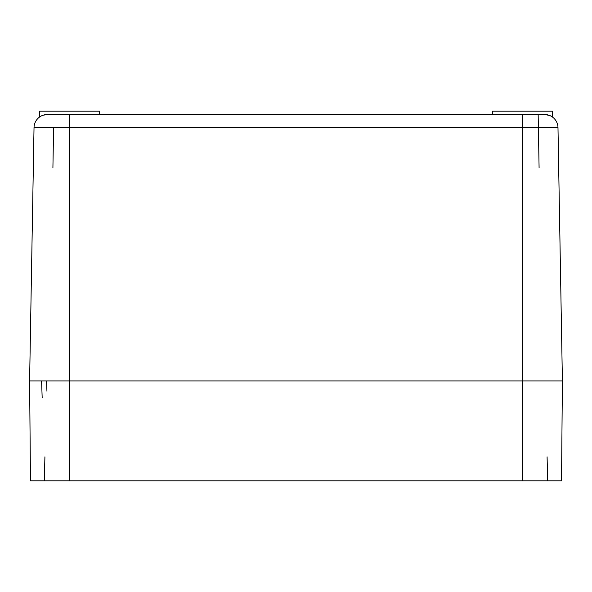 <?xml version="1.0" encoding="UTF-8"?>
<svg xmlns="http://www.w3.org/2000/svg" width="592" height="592" viewBox="0 0 592 592"><rect width="100%" height="100%" fill="white"/><g stroke="black" fill="none" stroke-linecap="round" stroke-linejoin="round"><path stroke-width="0.89" d="M111.022 380.915L116.846 380.915M492.633 380.915L496.732 380.915M46.946 391.238L46.583 380.915M562.4 380.915L522.44 380.915L562.4 380.915L548.148 380.915L562.4 380.915L557.982 127.606L562.4 380.915L561.527 480.815L562.4 380.915L557.982 127.606L562.4 380.915L561.527 480.815L69.56 480.815L69.56 380.915L522.44 380.915L29.6 380.915L69.56 380.915L69.56 127.606L522.44 127.606L522.44 480.815M549.028 115.255L544.662 114.515L47.338 114.515A13.32 13.32 -179.4 0 0 34.025 127.606L29.6 380.915L34.025 127.606L29.6 380.915L30.473 480.815L69.56 480.815M539.09 167.795L538.158 114.515L544.662 114.515C549.739 115.41 552.321 116.239 552.41 117.001L551.411 116.35M548.962 115.225A13.32 13.32 0 0 0 544.684 114.515A13.32 13.32 0 0 1 557.982 127.606L522.44 127.606L522.44 114.515M551.381 116.335A13.32 13.32 0 0 1 557.982 127.606M40.589 116.35L39.59 117.001L40.589 116.35A13.32 13.32 180 0 0 34.025 127.606L69.56 127.606L69.56 114.515M42.972 115.255L47.338 114.515A13.32 13.32 180 0 0 42.972 115.255L47.338 114.515L53.842 114.515M544.662 114.515L85.278 114.515M99.53 114.515L99.53 111.185L39.59 111.185L39.59 117.001L39.59 111.185L99.53 111.185L99.53 114.515L47.338 114.515M552.41 117.001L552.41 111.185L492.47 111.185L552.41 111.185L492.47 111.185L552.41 111.185L552.41 117.001M492.47 114.515L492.47 111.185L492.47 114.515M39.59 111.185L99.53 111.185L39.59 111.185M508.698 111.185L538.106 111.185L508.698 111.185M55.818 111.185L85.226 111.185L55.818 111.185M515.203 380.915L537.543 380.915M62.323 380.915L84.663 380.915M42.18 397.913L41.588 380.915M132.164 380.915L125.504 380.915M466.496 380.915L459.836 380.915M53.613 127.606L52.91 167.795M547.082 456.839L547.711 480.815M44.918 456.839L44.289 480.815L44.918 456.839"/></g></svg>
